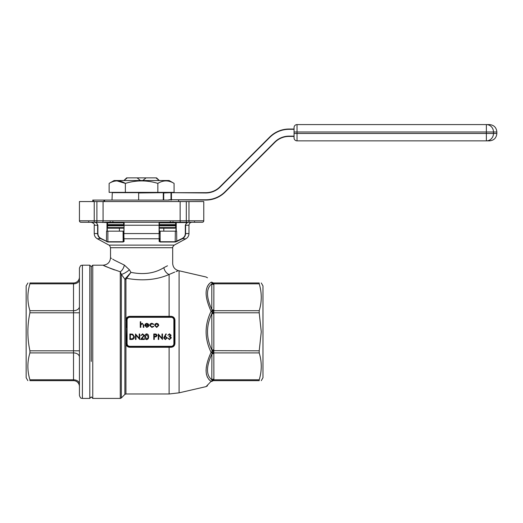 <?xml version="1.0" encoding="UTF-8"?>
<svg xmlns="http://www.w3.org/2000/svg" width="523" height="523" viewBox="0 0 523 523"><rect width="100%" height="100%" fill="white"/><g stroke="black" fill="none" stroke-linecap="round" stroke-linejoin="round"><path stroke-width="0.78" d="M261.271 282.963L262.977 285.924L262.977 377.698L261.271 380.652M27.856 380.652L26.15 377.698L26.15 285.924L27.948 282.963M123.899 180.533L126.638 177.872L156.573 177.872L157.462 178.755L156.573 177.872M294.063 129.318L289.075 129.318A27.085 27.085 0 0 0 269.92 137.255L220.144 187.025A20.279 20.279 0 0 1 205.807 192.967L170.858 192.673L205.807 192.673A19.985 19.985 0 0 0 219.935 186.816L269.711 137.046A27.386 27.386 0 0 1 289.075 129.024L294.063 129.024M112 200.074L112.295 192.673L170.858 192.673L163.725 192.967L163.725 200.074M163.281 200.074L163.281 192.673L163.81 192.372M92.754 201.551L92.754 200.074L168.844 200.074L171.001 199.773L171.001 192.967L171.446 192.967L171.446 199.773L205.807 199.773A27.085 27.085 0 0 0 224.955 191.843L274.732 142.066A20.279 20.279 0 0 1 289.075 136.13L294.063 136.13M159.365 231.153L160.136 231.153L160.136 241.744L175.336 241.744L182.141 238.501C184.142 237.442 185.201 235.801 185.312 233.565L185.312 225.236L186.803 222.569L176.231 222.569L176.231 231.153M175.878 241.855L176.761 241.489L175.198 242.005L175.336 231.153L160.136 231.153M175.336 231.153L176.63 231.153L176.761 241.489L182.272 238.763C184.358 237.651 185.469 235.919 185.587 233.565C185.469 235.912 184.364 237.645 182.272 238.763L182.141 238.501M107.339 241.861L106.45 241.489L106.574 231.153L107.875 231.153L107.875 241.744L123.075 241.744L123.84 241.227L123.84 233.565L124.075 241.489L123.147 242.005L108.013 242.005L100.939 238.763C98.847 237.651 97.742 235.919 97.618 233.565L97.618 225.236C97.37 223.386 96.304 222.399 94.408 222.275L96.409 222.569L97.893 225.236L97.893 233.565C98.017 235.808 99.076 237.449 101.07 238.501L108.013 242.005M123.147 242.005L123.075 231.153L107.875 231.153M123.075 231.153L123.84 231.153M178.866 222.275L202.29 222.275A1.477 1.477 0 0 0 203.774 220.798L203.774 201.551L186.306 201.551L186.306 220.798L188.973 220.798L188.973 201.551M94.238 201.551L94.238 220.798L96.905 220.798L96.905 222.275L80.915 222.275A1.477 1.477 0 0 1 79.437 220.798L79.437 201.551L103.07 201.551L103.07 220.798L186.306 220.798L186.306 222.275L104.345 222.275M107.477 222.275L107.241 231.153M175.735 222.275L176.231 222.275M163.686 337.936L165.935 333.844L166.314 334.138L164.863 336.354L165.431 336.302L167.059 337.93L165.346 339.61L163.686 337.936M154.265 339.466L153.775 339.466L153.775 333.981L156.096 334.066L157.148 335.452L156.057 336.845L154.265 336.936L154.265 339.466M143.792 335.518L142.602 334.406L140.837 335.668L142.629 333.844L144.283 335.472L141.805 338.904L144.355 338.904L144.355 339.466L140.628 339.466L143.792 335.518M134.372 336.792C134.267 338.558 133.339 339.453 131.574 339.466L129.874 339.466L129.874 333.981L132.718 334.184L134.372 336.792M149.696 325.398C149.846 324.07 150.591 323.371 151.938 323.292L153.775 324.227L153.363 324.489L151.905 323.783L150.186 325.352L151.905 326.947L153.363 326.241L153.775 326.515L151.899 327.437L149.696 325.398M140.772 327.365L140.275 327.365L140.275 321.743L140.772 321.743L140.772 324.116L142.295 323.292L143.792 325.319L143.792 327.365L143.302 327.365L143.243 324.574L142.21 323.783L140.844 324.842L140.772 327.365M127.102 327.522L127.102 343.65A2.667 2.667 0 0 0 129.763 346.318L171.211 346.318A2.667 2.667 0 0 0 173.871 343.65L173.871 319.965A2.667 2.667 0 0 0 171.211 317.304L129.763 317.304A2.667 2.667 0 0 0 127.102 319.965L127.102 336.099M145.27 325.469L146.728 326.947L148.205 326.104L148.643 326.332L146.793 327.437L144.779 325.378L145.237 324.038L146.806 323.292L148.414 324.077L148.852 325.469L145.27 325.469M154.618 325.378L155.168 323.953L156.691 323.292L158.214 323.953L158.763 325.378L156.691 327.437L154.618 325.378M135.987 335.165L135.987 339.466L135.496 339.466L135.496 333.981L139.223 338.303L139.223 333.981L139.713 333.981L139.713 339.466L135.987 335.165M148.571 336.727C148.709 338.289 148.081 339.25 146.682 339.61C145.296 339.244 144.688 338.283 144.845 336.727C144.681 335.171 145.296 334.21 146.682 333.844C148.081 334.204 148.709 335.165 148.571 336.727M158.763 335.165L158.763 339.466L158.273 339.466L158.273 333.981L161.999 338.303L161.999 333.981L162.49 333.981L162.49 339.466L158.763 335.165M170.576 335.263L169.472 334.406L167.831 335.25L169.465 333.844L171.067 335.269L170.426 336.394L171.348 337.838L169.452 339.61L167.621 337.989L169.459 339.048L170.858 337.884L169.171 336.727L169.171 336.165L170.576 335.263M169.112 317.01L169.112 316.343L171.165 316.343C173.479 316.585 174.734 317.847 174.944 320.135L174.944 340.643L174.172 340.774L174.172 343.65A2.961 2.961 0 0 1 171.211 346.612L129.763 346.612A2.961 2.961 0 0 1 126.801 343.65L126.801 343.193L125.886 343.036L126.318 336.034L125.938 319.736C126.324 317.651 127.599 316.52 129.763 316.343L169.112 316.343L169.112 274.483C156.678 279.916 142.511 281.191 126.599 278.314L125.938 279.544A1.477 1.242 -0 0 1 124.886 279.177L121.316 274.346L124.886 279.177L130.933 272.365L129.443 269.803L130.933 272.365C143.779 274.928 154.749 273.352 163.823 267.658C175.486 261.99 175.486 261.99 163.823 267.658L167.497 265.789M207.481 277.791L206.055 277L179.095 270.777L179.095 392.838L169.112 393.976L169.112 347.279L129.763 347.279C127.605 347.102 126.331 345.965 125.938 343.879L125.886 343.036M163.823 267.658A7.4 5.067 66.8 0 0 169.112 274.483C181.54 269.352 181.54 269.352 169.112 274.483L172.93 272.843M173.074 272.777L174.695 272.123M176.055 271.587L177.905 270.881M174.944 340.643L174.944 343.487C174.734 345.775 173.473 347.037 171.165 347.279L171.211 346.612L172.355 346.383M120.27 271.764C109.595 268.096 103.881 265.906 103.123 265.2C103.861 265.9 109.575 268.09 120.27 271.764L121.316 274.346L121.316 397.983L120.27 398.415L120.27 271.764A7.4 3.968 -72.3 0 0 124.369 265.089L114.432 260.199M111.51 258.427L110.523 257.8C110.078 262.291 107.614 264.762 103.123 265.2L104.391 265.789M105.084 266.102L110.445 268.377M110.601 268.443L113.406 269.508M113.413 269.515L113.766 269.639M113.831 269.665L114.596 269.94M29.922 380.652L73.514 380.652L29.922 380.652C27.189 380.652 27.189 380.652 29.922 380.652C27.189 380.652 27.189 380.652 29.922 380.652L29.922 379.79L73.514 379.79L73.514 352.907L29.922 352.907C27.196 361.87 27.196 370.827 29.922 379.79M29.922 352.907L29.922 350.815L73.514 350.815L73.514 312.8L29.922 312.8C27.189 325.496 27.189 338.165 29.922 350.815M29.922 312.8L29.922 310.708L73.514 310.708L73.514 283.832L29.922 283.832C27.196 292.795 27.196 301.758 29.922 310.708M29.922 283.832L29.922 282.963C27.196 282.963 27.196 282.963 29.922 282.963L29.922 283.832M29.922 282.963L73.514 282.963L29.922 282.963M213.815 283.021A2.961 2.896 -17.1 0 1 212.116 282.512L211.789 282.093C206.088 276.399 206.088 276.399 211.789 282.093C206.088 276.399 206.088 276.399 211.789 282.093A2.961 2.961 0 0 0 213.881 282.963L259.212 282.963C261.938 282.963 261.938 282.963 259.212 282.963C261.938 282.963 261.938 282.963 259.212 282.963L213.842 282.963L213.881 284.492A2.961 2.092 0 0 1 211.789 283.884L212.116 282.512A2.961 2.334 135 0 0 211.076 282.243C204.46 275.333 204.46 275.333 211.076 282.243C204.46 275.333 204.46 275.333 211.076 282.243C204.46 287.049 204.46 296.724 211.076 311.277C204.46 324.979 204.46 338.669 211.076 352.339A2.961 0.739 26.7 0 0 212.116 352.659L212.116 351.619A2.961 1.288 151.1 0 1 211.076 352.339C204.46 366.911 204.46 376.593 211.076 381.378L209.363 383.169M208.965 284.009L207.396 286.382M206.297 367.081L206.055 370.624M206.395 374.2L207.389 377.233M208.991 379.639L211.076 381.378C204.46 388.282 204.46 388.282 211.076 381.378A2.961 2.334 45 0 0 212.116 381.104L211.789 379.737A2.961 2.092 180 0 1 213.881 379.123L213.842 380.652L259.212 380.652C261.938 380.652 261.938 380.652 259.212 380.652L259.212 379.79C261.938 370.827 261.938 361.87 259.212 352.907L213.842 352.907L213.881 379.123M208.945 383.601L206.055 386.621L179.095 392.838M213.815 351.41A2.961 0.588 176.4 0 0 212.116 351.619L211.92 350.645L259.212 350.815L261.271 331.811L259.212 312.8L213.842 312.8L213.842 352.907A2.961 2.085 172.8 0 0 211.92 353.535L212.116 352.659A2.961 1.628 -175.8 0 1 213.815 352.45M259.212 350.815L259.212 352.907M211.92 380.169A2.961 2.085 -172.8 0 1 213.842 379.79L259.212 379.79L259.212 380.652M259.212 282.963L259.212 283.832L213.842 283.832A2.961 2.085 -7.2 0 1 211.92 283.446M213.881 284.492L213.842 310.708L259.212 310.708C261.938 301.758 261.938 292.795 259.212 283.832M259.212 310.708L259.212 312.8M91.277 361.413L91.277 266.678L92.761 265.2L92.761 398.415L91.277 396.937L89.799 398.415L89.799 265.2L82.399 265.2L82.399 398.415C81.51 397.82 80.895 399.565 79.437 395.46L79.437 268.162C80.895 264.05 81.51 265.802 82.399 265.2M211.789 283.884C206.088 288.369 206.088 296.887 211.789 309.433L211.789 283.884M211.92 350.645L211.789 313.741C206.088 325.79 206.088 337.832 211.789 349.874L213.881 349.874M213.881 353.574A2.961 2.092 180 0 0 211.789 354.189C206.088 366.734 206.088 375.246 211.789 379.737L211.92 353.535M211.92 381.372A2.961 2.948 90 0 1 213.842 380.652L213.881 380.652A2.961 2.961 0 0 0 211.789 381.522C206.088 387.216 206.088 387.216 211.789 381.522C206.088 387.216 206.088 387.216 211.789 381.522L212.116 381.104A2.961 2.896 -162.9 0 1 213.815 380.594M213.815 283.453A2.961 2.465 6.4 0 1 212.116 282.943A2.961 2.563 -119.8 0 0 211.076 282.243M211.92 310.08A2.961 2.085 7.2 0 0 213.842 310.708L213.842 312.8L211.92 312.976L212.116 312.002A2.961 1.288 -151.1 0 0 211.076 311.277A2.961 0.739 153.3 0 1 212.116 310.963L211.789 309.433A2.961 2.092 -0 0 0 213.881 310.041M211.076 381.378A2.961 2.563 -60.2 0 0 212.116 380.672A2.961 2.465 173.6 0 1 213.815 380.162M213.815 312.211A2.961 0.588 -176.4 0 1 212.116 312.002L212.116 310.963A2.961 1.628 -4.2 0 0 213.815 311.172M213.881 313.741L211.789 313.741L211.92 312.976M213.842 282.963A2.961 2.948 90 0 1 211.92 282.25M79.437 350.815L73.514 350.815L73.514 352.907A5.923 4.184 180 0 1 79.437 357.098L79.437 383.974A5.923 4.184 180 0 0 73.514 379.79L73.514 380.652A5.923 5.923 0 0 1 79.437 386.575A5.923 5.923 0 0 0 73.514 380.652M79.437 279.642L79.437 277.04A5.923 5.923 0 0 1 73.514 282.963L73.514 283.832A5.923 4.184 0 0 0 79.437 279.642M114.145 260.029L112.68 259.153M124.369 265.089C106.247 255.891 106.247 255.891 124.369 265.089L129.443 269.803A7.4 1.778 -35.6 0 1 121.316 274.346M125.866 277.811A1.477 1.059 52.9 0 0 126.599 278.314L130.933 272.365M126.318 327.581L126.906 327.522L126.801 319.965A2.961 2.961 0 0 1 129.763 317.01L171.211 317.01A2.961 2.961 0 0 1 174.172 319.965L174.172 340.774M129.763 346.318L129.763 346.612A2.961 2.961 0 0 1 126.801 343.65L125.938 343.879L125.938 393.976L169.112 393.976M174.944 320.135L174.172 319.965L173.95 318.853M126.318 336.034L126.906 336.099L126.801 343.193M126.821 319.658L125.938 319.736L125.938 279.544M129.763 316.343L129.763 317.01A2.961 2.961 0 0 0 126.801 319.965L125.886 320.135M171.165 316.343L171.211 317.01A2.961 2.961 0 0 1 174.172 319.965L173.871 319.965M126.801 320.422L125.886 320.586M126.808 321.71L125.938 321.854L125.938 341.767L126.808 341.905M174.944 322.972L174.172 322.848M174.944 343.487L174.172 343.65A2.961 2.961 0 0 1 171.211 346.612L171.211 346.318M127.102 343.65L125.886 343.487M145.322 324.979L148.362 324.979L146.832 323.783L145.799 324.162L145.322 324.979M158.273 325.378L156.691 323.783L155.109 325.378L156.691 326.947L158.273 325.378M130.364 334.543L130.364 338.904L132.561 338.767L133.881 336.792L132.437 334.7L130.364 334.543M146.695 334.406L145.342 336.727L146.695 339.048L147.872 338.106L148.081 336.727L146.695 334.406M155.266 334.543L154.265 334.543L154.265 336.374L155.226 336.387L156.658 335.459L155.266 334.543M166.569 337.956L165.327 336.864L164.176 337.956L165.373 339.048L166.569 337.956M159.365 233.565L159.07 222.275L159.136 241.489L159.182 233.565L123.84 233.565L124.141 222.275L123.84 238.501M159.136 241.449L160.136 241.744L159.136 241.489M159.365 238.501L159.365 241.227M123.546 222.275L123.84 225.236L159.365 225.236L159.365 222.602M180.527 222.275A1.477 0.386 -90 0 1 180.141 220.798L180.141 201.551L103.07 201.551M180.141 201.551L186.306 201.551M186.803 222.275L188.803 222.275C186.907 222.399 185.842 223.386 185.587 225.236L185.587 233.565L188.973 233.565L188.973 225.236L185.312 225.236M186.142 223.576L187.757 222.438M108.98 245.117C109.248 244.803 109.765 245.673 110.523 247.712L172.688 247.712C172.283 247.627 172.799 246.758 174.231 245.117L108.98 245.117L97.324 238.763L101.07 238.501M96.409 222.275L107.241 222.569M123.84 228.198L108.15 228.198L107.561 227.603L123.84 227.603M159.365 227.603L175.65 227.603L175.055 228.198L159.365 228.198M159.365 225.236L175.055 225.236L175.65 225.825L159.365 225.825M123.84 225.825L107.561 225.825L108.15 225.236L123.84 225.236M205.807 199.773L205.807 200.074A27.386 27.386 0 0 0 225.165 192.052L274.941 142.276L225.165 192.052A27.386 27.386 0 0 1 205.807 200.074L168.844 199.773M294.063 136.425L289.075 136.425A19.985 19.985 0 0 0 274.941 142.276A19.985 19.985 0 0 1 289.075 136.425A19.985 19.985 0 0 0 274.941 142.276A19.985 19.985 0 0 1 289.075 136.425L289.075 136.13M486.364 140.864A7.4 7.119 90 0 0 493.483 133.463L486.364 133.463L486.364 131.986L297.025 131.986L297.025 133.463L486.364 133.463L486.364 140.864L489.45 140.864L297.025 140.864A2.961 2.961 0 0 1 294.063 137.902L294.063 127.54A2.961 2.961 0 0 1 297.025 124.585L489.45 124.585C493.947 125.023 496.412 127.488 496.85 131.986L493.483 131.986L493.483 133.463L496.85 133.463L496.85 131.986M297.025 124.585A2.961 2.961 0 0 0 294.063 127.54A2.961 2.961 0 0 1 297.025 124.585L297.025 131.986L294.063 131.986M157.841 192.372L174.081 192.372L174.081 183.39C168.681 180.089 163.268 180.089 157.841 183.39L157.841 192.372L109.13 192.372L109.13 183.39C114.557 180.089 119.97 180.089 125.37 183.39L125.37 192.372M116.943 180.88L125.37 183.39C136.228 180.089 147.048 180.089 157.841 183.39M109.13 183.39L114.073 180.533L169.138 180.533L174.081 183.39M146.087 177.872L142.779 180.533M155.959 177.872L159.267 180.533M127.252 177.872L123.938 180.533M137.118 177.872L140.432 180.533M157.462 178.755L159.306 180.533M126.638 177.872L125.749 178.755M175.963 231.153L175.963 222.569M102.685 222.275A1.477 0.386 90 0 0 103.07 220.798L96.905 220.798L96.905 201.551M97.893 225.236L94.238 225.236L94.238 233.565L97.893 233.565M171.165 347.279L169.112 347.279L169.112 346.612M121.316 397.983L124.886 394.407L124.886 279.177M79.437 312.8L73.514 312.8L73.514 310.708A5.923 4.184 0 0 0 79.437 306.524M79.437 277.04A5.923 5.923 0 0 1 73.514 282.963M129.763 347.279L129.763 346.612M159.129 238.763L124.082 238.763M174.231 245.117L185.887 238.763L182.272 238.763M175.198 242.005L160.058 242.005M106.98 231.153L106.98 222.275M79.437 220.798L94.238 220.798L94.238 222.275M188.973 222.275L188.973 220.798L203.774 220.798M173.002 221.68A0.595 0.418 -90 0 1 172.583 222.275M110.621 222.275A0.595 0.418 90 0 1 110.203 221.68M159.365 224.642L175.65 224.642L175.055 225.236M123.84 222.87L107.561 222.87L107.561 224.642L123.84 224.642M175.65 224.642L175.65 222.87L159.365 222.87M103.953 201.551L103.953 200.074M93.624 200.074L93.624 201.551M269.92 137.255L269.711 137.046A27.386 27.386 0 0 1 289.075 129.024L289.075 129.318M205.807 192.967L205.807 192.673A19.985 19.985 0 0 0 219.935 186.816L220.144 187.025M163.575 192.673L138.647 192.967L138.647 200.074M138.647 192.673L112.295 192.673M170.858 200.074L171.446 200.074M486.364 124.585L486.364 131.986L493.483 131.986A7.4 7.119 -90 0 0 486.364 124.585M294.063 133.463L297.025 133.463L297.025 140.864A2.961 2.961 0 0 1 294.063 137.902M179.095 270.777L178.52 270.653C174.885 269.6 172.943 267.194 172.688 263.415L172.688 247.712M103.123 265.2L92.761 265.2M120.27 398.415L92.761 398.415M124.886 394.407L125.938 393.976M206.055 386.621L207.481 385.83M89.799 398.415L82.399 398.415M89.799 265.2L91.277 266.678M110.523 247.712L110.523 257.8M188.973 225.236C189.143 223.439 190.13 222.452 191.928 222.275M94.238 225.236C94.741 224.19 93.754 223.203 91.277 222.275M185.887 238.763C187.862 237.592 188.888 235.86 188.973 233.565M97.324 238.763C95.349 237.592 94.317 235.86 94.238 233.565M175.931 222.569L175.931 231.153M107.274 222.569L107.274 231.153M88.766 221.68L88.171 222.275L88.766 221.68M194.445 221.68L195.04 222.275L194.445 221.68M170.4 221.68L169.812 222.275M112.805 221.68L113.399 222.275M119.401 228.198L119.401 231.153M163.81 228.198L163.81 231.153M107.561 225.825L107.561 227.603M175.65 225.825L175.65 227.603M107.561 224.642L108.15 225.236M107.561 222.87L108.15 222.275M175.65 222.87L175.055 222.275M104.6 200.074L104.6 201.551M178.611 200.074L178.611 201.551M496.85 133.463C496.412 137.961 493.947 140.426 489.45 140.864"/></g></svg>
